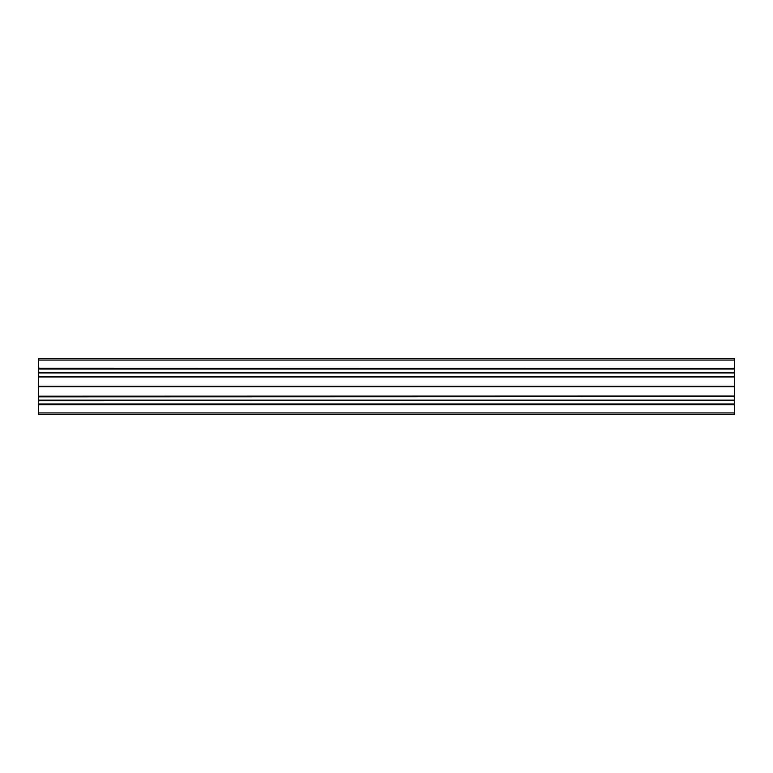 <?xml version="1.0" encoding="UTF-8"?>
<svg xmlns="http://www.w3.org/2000/svg" width="773" height="773" viewBox="0 0 773 773"><rect width="100%" height="100%" fill="white"/><g stroke="black" fill="none" stroke-linecap="round" stroke-linejoin="round"><path stroke-width="1.16" d="M38.65 412.937L38.65 414.328L734.35 414.328L734.35 404.81L38.65 404.81L38.65 412.937L734.35 412.937M38.65 404.81L38.65 403.96L734.35 403.96L38.65 404.134M38.65 400.781L734.35 400.685L38.65 400.781L38.65 403.96M38.65 400.685L734.35 400.414L38.65 400.414M38.65 400.143L734.35 400.143M38.65 396.868L734.35 396.694L38.65 396.868L38.65 400.047M38.65 376.809L38.65 376.306L734.35 376.306L734.35 376.809L38.65 376.809L38.65 386.674L734.35 386.674L734.35 396.191L38.65 396.191L38.65 396.694M38.65 396.191L734.35 396.018M38.65 386.674L38.65 396.018M734.35 376.306L38.65 376.306M38.65 376.132L38.65 372.953L734.35 372.953L38.65 372.953M38.65 372.857L734.35 372.857M38.65 372.315L734.35 372.315L38.65 372.586M38.65 372.219L38.65 369.04L734.35 369.04L38.65 369.04M38.65 368.363L734.35 368.363L38.65 368.19L38.65 368.866M38.65 368.19L38.65 358.672L734.35 358.672L734.35 368.19M734.35 368.363L734.35 368.866M734.35 372.219L734.35 369.04M734.35 376.132L734.35 372.953M38.65 386.326L734.35 386.326L734.35 376.809M734.35 396.694L734.35 396.191M734.35 396.868L734.35 400.047M734.35 400.781L734.35 403.96M38.65 404.637L734.35 404.637L734.35 404.134M38.65 386.5L734.35 386.5M38.65 358.672L734.35 358.672M38.65 360.063L734.35 360.063M38.65 376.982L734.35 376.982"/></g></svg>

